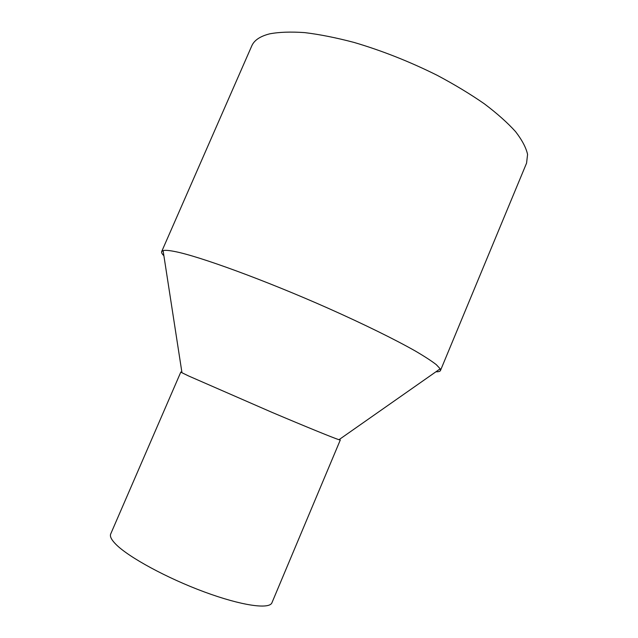 <?xml version="1.0" encoding="UTF-8"?>
<svg xmlns="http://www.w3.org/2000/svg" width="638" height="638" viewBox="0 0 638 638"><rect width="100%" height="100%" fill="white"/><g stroke="black" fill="none" stroke-linecap="round" stroke-linejoin="round"><path stroke-width="0.96" d="M435.929 371.787C438.537 371.866 440.053 371.444 440.467 370.519L526.573 163.113L527.578 154.412C526.079 147.657 522.059 140.049 515.528 131.588C507.521 122.727 497.122 113.468 484.33 103.803C470.302 94.065 454.591 84.575 437.213 75.324C409.779 61.655 382.042 50.681 354.018 42.419C336.138 37.706 319.71 34.436 304.725 32.618C290.848 31.645 279.165 32.052 269.667 33.846C260.137 36.262 254.171 40.282 251.763 45.896L161.661 251.595C161.286 252.536 162.028 253.924 163.894 255.75M440.467 370.519L440.188 368.804L436.296 364.649C431.615 361.012 424.653 356.483 415.402 351.059C395.097 339.544 363.907 324.176 328.275 308.306C264.626 280.05 198.538 255.998 174.533 251.468C168.831 250.359 165.019 250.072 163.097 250.606L161.661 251.595M339.4 439.407L340.285 440.021L338.961 439.718C333.403 437.923 306.049 426.782 271.844 412.292L188.776 376.045L181.974 372.751L180.841 372.01L181.894 372.233M340.285 440.021L271.94 602.743C269.499 609.585 241.579 605.733 204.272 591.912C167.004 578.156 128.677 557.261 115.98 544.405C111.427 539.828 109.664 536.351 110.701 533.966L180.841 372.01M338.961 439.718L440.188 368.804M181.974 372.751L163.097 250.606"/></g></svg>
